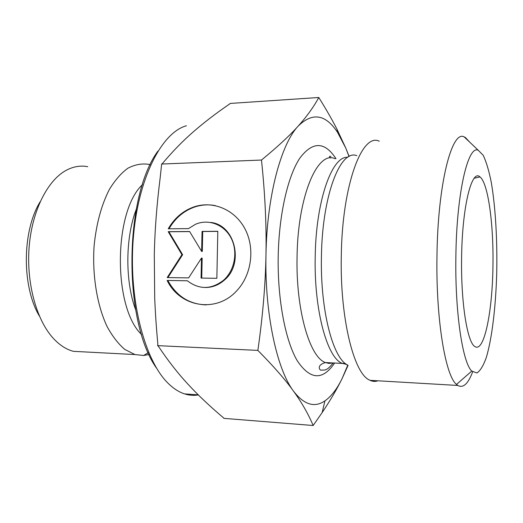 <?xml version="1.0" encoding="UTF-8"?>
<svg xmlns="http://www.w3.org/2000/svg" width="523" height="523" viewBox="0 0 523 523"><rect width="100%" height="100%" fill="white"/><g stroke="black" fill="none" stroke-linecap="round" stroke-linejoin="round"><path stroke-width="0.78" d="M167.131 280.452L187.339 280.773C199.256 289.834 211.338 289.644 223.583 280.21C234.749 270.391 238.135 251.707 231.153 238.174C224.275 224.576 208.5 218.601 195.537 224.269L188.443 228.623L168.262 228.799C174.505 217.98 183.174 210.645 194.262 206.794C213.266 200.459 235.173 209.749 245.169 229.237C255.257 248.654 251.537 275.307 236.612 290.906C216.202 313.473 179.834 307.112 167.131 280.452L167.831 280.472C176.539 296.201 189.372 304.34 206.337 304.889M215.26 205.591C208.389 204.31 201.617 204.755 194.929 206.918C183.893 210.749 175.251 218.039 169.014 228.793M210.691 222.445C235.075 224.681 244.483 263.84 224.217 280.23C218.457 285.212 212.005 287.63 204.846 287.493M187.352 280.786L167.831 280.472M217.803 231.388L202.715 231.506L202.296 251.452L201.636 251.386L202.055 231.408L217.81 231.29L216.855 278.301L201.08 278.073L201.499 258.061L188.633 277.89L167.197 277.576L181.939 254.655L168.197 231.663L189.614 231.506L201.636 251.386M202.055 231.408L202.715 231.506M189.672 231.597L168.896 231.754L182.619 254.714L167.903 277.589M168.197 231.663L168.896 231.754M181.939 254.655L182.619 254.714M201.499 258.061L202.159 258.12L201.741 278.086M157.9 151.147C123.905 197.066 123.153 321.906 156.593 368.231M198.335 394.937C193.791 395.715 189.202 395.368 184.573 393.891C179.422 392.243 174.381 389.132 169.452 384.562C145.499 362.995 128.651 301.588 133.13 240.41C137.477 179.173 161.502 132.541 186.43 125.749M149.133 354.489L143.622 355.483L134.954 354.555L124.847 349.449C118.316 343.925 112.393 336.276 107.071 326.509C97.128 305.425 92.172 275.621 94.075 246.255C96.258 224.021 101.357 205.075 109.379 189.431C115.001 180.213 121.153 173.152 127.828 168.262C134.646 164.686 141.465 163.359 148.277 164.268L150.278 164.797M85.746 351.979L73.423 351.332C66.068 349.423 59.158 344.86 52.686 337.636C36.113 319.069 26.17 282.132 29.196 246.287C32.217 210.423 47.619 180.383 66.081 170.387C73.292 166.517 80.509 165.288 87.72 166.7M40.114 201.832C22.031 231.14 21.698 286.611 39.428 316.127M318.788 97.494L230.153 103.436L229.819 103.855C216.006 113.314 203.846 122.637 193.333 131.822C182.873 140.896 172.59 151.441 162.47 163.464L161.653 164.039L160.11 178.323C156.763 204.996 154.821 230.408 154.298 254.557L154.703 297.92C155.272 312.329 156.318 327.738 157.841 344.147L157.632 345.638L158.43 346.331C168.02 360.693 177.872 373.324 187.999 384.222C198.158 395.244 210.004 406.449 223.543 417.857L223.857 418.361L313.159 425.506C308.407 414.17 301.843 402.703 293.468 391.093C285.257 379.626 273.392 366.054 257.865 350.397C262.749 316.304 265.455 284.492 265.972 254.956L265.972 254.858C266.553 225.341 265.05 193.732 261.474 160.045C277.445 146.95 289.683 135.627 298.182 126.082C306.87 116.42 313.735 106.888 318.788 97.494C326.123 109.229 332.21 119.852 337.047 129.371L345.788 148.094L349.148 156.501M157.632 345.638L257.865 350.397M161.653 164.039L261.474 160.045M348.083 365.361L342.035 378.717C336.93 389.125 330.301 400.415 322.155 412.575L313.159 425.506M265.972 254.956C264.651 313.48 276.863 369.245 293.468 391.093C304.007 404.75 314.5 408.005 324.94 400.86C331.242 396.473 336.943 389.092 342.035 378.717L347.775 365.152M349.037 156.56L345.788 148.094L337.518 132.299C325.548 114.171 312.434 112.105 298.182 126.082C281.041 144.093 266.88 196.308 265.972 254.858M492.973 264.318C492.653 310.139 484.396 352.737 475.028 346.625C467.497 343.238 460.881 303.314 461.593 258.44C462.051 207.03 471.713 168.681 479.957 176.898C488.057 182.854 493.568 223.524 492.973 264.318M377.894 380.796C375.298 381.718 372.683 381.568 370.036 380.339L369.343 379.986C353.836 373.252 339.957 318.324 341.284 256.309C342.101 184.763 362.171 132.319 379.28 141.23M469.602 142.04L465.477 137.556L464.208 136.915C451.931 129.658 437.686 183.802 436.96 256.695C435.907 319.716 445.491 375.945 456.501 384.425L457.802 385.451C463.162 388.419 468.105 383.895 472.635 371.886M455.866 257.362C456.474 193.301 468.026 144.668 478.251 150.271L483.174 155.253C486.246 161.653 488.94 170.668 491.267 182.285C495.536 207.219 497.451 240.874 496.7 274.15C495.686 307.269 492.032 337.976 486.442 357.059C483.5 365.499 480.323 370.8 476.924 372.964L471.772 371.069C462.685 362.779 454.984 312.787 455.866 257.362M135.64 309.753C125.023 281.381 125.285 237.612 136.248 209.363M142.504 184.645C113.439 211.214 112.857 307.629 141.602 334.55M335.982 158.691C324.665 141.341 312.591 141.197 299.757 158.26C287.846 176.212 278.988 214.463 278.203 256.139C277.399 299.208 285.381 340.702 297.26 360.765C310.172 379.953 322.626 380.711 334.622 363.027M347.73 157.325C332.17 155.664 315.879 200.348 315.206 256.845C313.977 310.682 327.405 358.458 342.402 363.426C342.402 362.988 344.114 363.511 347.527 364.982C332.948 358.275 320.239 310.289 321.429 256.8C322.142 195.138 340.565 148.787 356.804 155.684M335.066 158.731C317.834 150.023 297.783 195.38 297.064 256.767C295.802 310.159 309.819 357.575 325.489 362.557C317.337 364.812 318.84 369.192 320.762 370.186L325.267 369.977C327.548 368.388 326.509 370.65 333.314 362.962L328.849 363.42L325.489 362.557L342.402 363.426L346.474 364.341M194.262 206.794L194.929 206.918M223.583 280.21L224.217 280.23M184.573 393.891L198.25 394.852M148.31 352.665L143.622 355.483M73.423 351.332L134.954 354.555M324.94 400.86L322.155 412.575M337.518 132.299L337.047 129.371M474.237 178.258L479.957 176.898M330.634 157.998C328.96 156.691 329.059 156.161 330.922 156.397M465.477 137.556L464.908 137.582M457.802 385.451L370.036 380.339M478.251 150.271L464.208 136.915M471.772 371.069L456.501 384.425"/></g></svg>

